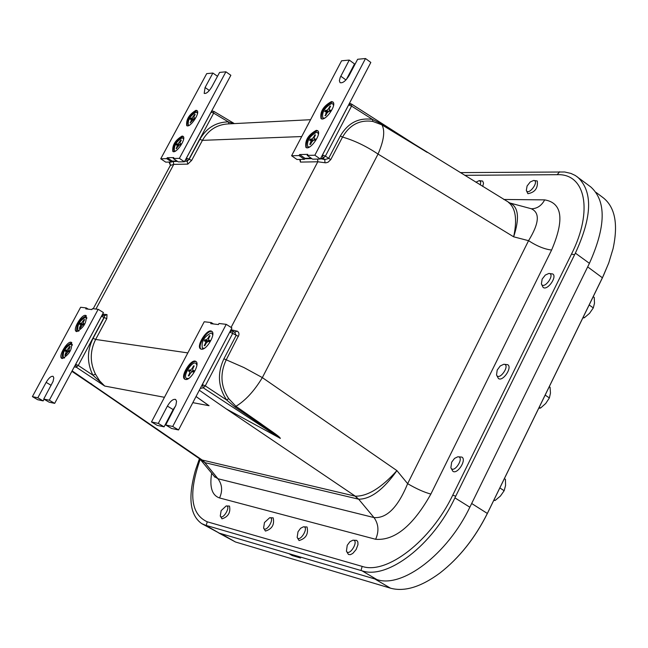 <?xml version="1.0" encoding="UTF-8"?>
<svg xmlns="http://www.w3.org/2000/svg" width="648" height="648" viewBox="0 0 648 648"><rect width="100%" height="100%" fill="white"/><g stroke="black" fill="none" stroke-linecap="round" stroke-linejoin="round"><path stroke-width="0.97" d="M199.438 458.695L195.485 470.132C187.79 497.372 189.864 515.201 201.698 523.616L219.283 533.142L376.877 579.563C402.238 588.481 447.565 554.072 469.849 507.214L589.413 263.331C605.953 226.517 606.415 201.05 590.782 186.94L575.343 175.511L570.912 173.421L564.675 171.987L460.331 172.611M201.698 523.616L205.505 525.22L361.949 570.783C387.383 579.863 432.913 545.122 454.912 497.858L575.375 253.125C592.329 216.489 592.993 191.071 577.36 176.864M508.461 202.37L508.469 202.379C515.654 207.992 517.379 219.47 513.653 236.812C519.769 218.06 518.497 206.785 509.863 202.994L415.344 144.796M509.984 203.027L531.109 208.688C540.14 212.552 539.29 223.22 528.557 240.683L407.641 483.675C397.969 507.263 386.751 518.562 373.993 517.574C378.61 524.038 379.153 531.279 375.638 539.282C394.664 540.821 413.068 525.747 430.863 494.076L551.61 250.031C544.66 249.261 536.981 246.151 528.557 240.683L513.653 236.812L378.035 154.07C383.916 140.527 385.22 130.791 381.931 124.862L426.983 152.256M201.058 460.064L205.149 462.704L202.192 460.031L199.827 458.962L95.621 387.334L90.785 383.422L95.823 387.472M205.149 462.704L358.271 499.114L355.08 496.133L202.192 460.031L72.13 370.859M358.271 499.114L358.652 499.195C370.664 499.211 383.422 489.685 396.916 470.61C381.421 487.855 367.562 496.376 355.331 496.182L226.338 408.961L280.333 438.372L226.338 408.961L199.317 390.25M355.331 496.182L358.652 499.195L373.993 517.574L217.931 478.742L214.383 476.466L199.948 459.043M280.211 438.453C281.135 437.295 266.644 428.028 260.561 423.46L235.937 406.32C245.479 400.537 254.283 390.963 262.343 377.606L396.916 470.61L407.641 483.675C416.486 488.843 424.229 492.31 430.863 494.076M201.99 459.975L204.833 462.615L217.931 478.742C222.215 484.502 222.758 490.909 219.551 497.956L375.638 539.282M531.433 208.778C537.135 208.656 541.542 205.691 544.668 199.876L503.771 199.471M170.424 162.049L169.671 162.591L170.529 165.119M233.499 123.647L228.347 121.873L229.036 123.873M213.702 111.367L213.678 113.141L211.143 112.112L186.413 158.144L188.957 159.197L213.678 113.141L228.347 121.873C215.987 122.116 206.501 127.923 199.884 139.304L202.427 140.349C208.283 130.175 216.724 124.708 227.723 123.938L310.578 119.702M199.884 139.304L189.135 159.327L191.678 160.38L202.427 140.349L301.709 136.55M184.769 161.117L187.013 161.077L189.135 159.327L187.191 161.198L187.79 164.13L191.678 160.38M169.007 162.073L170.465 165.402L173.769 164.381L187.79 164.13M348.608 104.911L351.394 103.996M299.7 159.44L300.445 162.089L317.787 161.781L325.758 162.834L328.026 162.243L330.755 159.619L342.525 137.06C349.734 124.764 359.826 119.556 372.819 121.435L372.495 119.41L351.556 106.086L348.656 104.936L322.477 154.977L325.377 156.152L351.556 106.086L351.726 104.174L427.226 152.41L381.826 124.1L372.495 119.41C358.7 117.409 347.968 122.934 340.313 135.999L328.536 158.549L324.794 159.53L320.46 158.72M300.445 162.089L300.316 159.424M324.972 162.745L324.794 159.53L323.109 158.25L322.412 154.977M330.755 159.619L325.377 156.152L323.109 158.25L320.671 158.306M372.819 121.435L381.931 124.862L381.826 124.1M351.775 104.215L427.218 152.402M426.935 152.215L423.468 150.004M228.712 398.65L226.614 399.962L235.038 407.057L235.937 406.32L228.712 398.65C220.668 386.5 219.826 373.58 226.176 359.907L238.958 334.87L238.869 332.951L237.719 331.347L231.012 329.67M95.483 374.18L92.899 375.184L104.717 386.054L99.743 380.984L95.483 374.18C89.821 362.661 89.87 351.086 95.637 339.447L106.782 318.67L104.223 317.536L93.077 338.305C86.954 350.665 86.897 362.953 92.899 375.184L78.254 365.464L104.028 317.431L101.477 316.305L75.695 364.314L78.254 365.464L76.334 367.246L75.654 364.306M106.782 318.67L107.033 314.62L104.571 315.608M104.352 315.511L104.223 317.536L104.271 315.438L102.117 315.025M200.289 388.387L203.31 387.844L202.273 384.588M235.038 407.057L259.929 423.897C266.223 428.328 280.527 437.57 280.333 438.372L203.31 387.844L205.27 385.876L232.697 333.412L229.781 332.141L231.992 330.893L232.851 331.177L230.469 330.707M234.56 332.149L236.188 335.316L223.916 358.806C217.169 373.329 218.068 387.05 226.614 399.962L205.27 385.876L202.346 384.572L229.724 332.132M238.44 336.417L232.697 333.412L232.851 331.177L234.989 332.335M237.03 331.039L234.957 332.319M192.829 402.651L209.077 405.713L204.971 402.805M596.055 192.399L603.353 197.875C615.106 207.32 618.338 224.289 613.04 248.767L608.731 262.983L603.482 275.513L487.385 513.354C474.96 538.14 459.173 558.017 440.008 572.97C421.054 586.95 404.555 592.021 390.493 588.182L374.787 578.947L297.4 556.154L300.591 558.009L292.118 555.506L288.935 553.659L220.911 533.62L235.443 541.979L218.724 532.964M292.54 554.72L292.118 555.506M390.493 588.182L235.443 541.979M587.671 266.879L471.671 503.488L487.369 513.467L602.429 277.798L587.671 266.879M346.437 551.205L348.43 554.453L350.382 554.664L352.771 553.449L356.141 549.52L357.955 544.668L357.866 541.987L356.74 540.375L352.949 540.189M347.239 545.308L349.904 541.72L352.893 540.189C359.632 539.954 349.45 557.191 346.421 551.156L347.239 545.308M220.263 516.027L222.013 518.837C228.25 516.764 230.745 512.511 229.489 506.08L226.176 505.942C231.498 505.756 222.718 520.741 220.263 516.027L221.154 510.624L226.176 505.942M263.598 528.104L264.465 522.539L269.706 517.703C275.489 517.501 266.247 533.247 263.598 528.104L265.437 531.068C272.039 529.019 274.622 524.613 273.189 517.857L269.746 517.703M297.181 537.492L299.068 540.545C305.961 538.512 308.618 533.993 307.047 526.978L303.466 526.816M298.007 531.765L300.583 528.29L303.418 526.816C309.574 526.597 299.959 542.935 297.157 537.451L298.007 531.765M526.338 190.455L527.901 193.695C534.989 192.383 538.115 188.139 537.281 180.978L533.717 180.444M527.091 186L530.202 182.007L533.677 180.444C539.841 180.865 528.541 196.174 526.322 190.407L527.091 186M482.744 186.47L483.521 183.149L482.671 181.084L479.253 180.606L480.735 181.886L480.314 184.972M475.875 182.226L479.253 180.606M450.895 467.832L452.879 471.307C457.439 474.692 466.908 459.805 461.903 457.099L457.925 456.775M451.656 462.202L454.548 458.371L457.861 456.775C465.151 456.743 453.924 474.401 450.87 467.775L451.656 462.202M493.752 500.394L495.153 500.459L500.41 496.068L504.16 490.706L505.562 485.506L505.448 479.358L504.363 478.661M494.06 499.77L495.153 500.459M499.835 487.944L504.16 490.706M496.562 375.046L498.425 378.513C502.816 381.964 512.609 367.481 507.765 364.703L503.852 364.273M497.194 370.073L500.232 365.966L503.788 364.273C510.924 364.435 499.365 381.542 496.538 374.99L497.194 370.073M538.731 408.272L540.562 408.054L545.705 403.502L549.383 397.945L550.468 393.101L550.071 387.277L549.253 386.718M539.258 407.179L540.562 408.054M545.162 395.094L549.383 397.945M541.404 283.978L543.145 287.437C547.358 290.928 557.458 276.809 552.785 273.974L548.937 273.456M542.149 279.11L545.292 275.068L548.88 273.456C555.838 273.796 543.972 290.385 541.388 283.929L542.149 279.11M582.811 317.982L584.318 317.771L589.526 313.357L593.301 307.913L594.491 303.175L594.24 297.432L593.204 296.687M583.273 317.034L584.318 317.771M589.162 304.965L593.301 307.913M71.815 342.695C65.14 345.911 61.908 351.192 62.111 358.538M86.338 315.843C79.68 319.01 76.424 324.251 76.577 331.582M62.24 358.571L61.763 358.401C57.704 356.473 67.935 339.779 71.523 342.46C72.398 349.272 69.304 354.642 62.24 358.571M76.764 331.614L76.229 331.436C72.203 329.492 82.49 312.911 86.046 315.608C86.905 322.323 83.811 327.661 76.764 331.614M44.056 399.225L43.157 400.893L37.827 397.783L46.138 382.369C48.803 377.914 51.127 375.905 53.112 376.342L53.808 377.914L53.055 381.461L43.748 399.038L49.305 400.221L98.18 309.323L92.413 308.642L91.903 309.598L85.755 308.869L86.265 307.93L88.298 309.169M37.827 397.783L32.4 396.625L80.627 307.265L86.265 307.93M43.748 399.038L49.094 402.165L54.675 403.364L103.437 312.563L98.18 309.323M32.4 396.625L37.706 399.719L43.157 400.893M49.305 400.221L54.675 403.364M196.158 361.681C191.484 359.502 181.132 376.18 185.174 379.372M212.05 331.565C207.425 329.362 196.992 345.902 200.985 349.11M185.498 379.453L184.802 379.193C179.763 376.674 191.322 358.069 195.834 361.43C200.507 363.658 190.65 380.854 185.498 379.453M201.382 349.199L200.621 348.932C195.631 346.388 207.271 327.929 211.734 331.314C216.327 333.542 206.55 350.455 201.382 349.199M175.673 405.834L173.146 409.56L164.074 426.846L158.298 423.403L167.395 406.102C170.4 401.031 173.154 398.82 175.632 399.452L176.564 401.282L175.892 405.259L165.726 424.991L172.716 426.473L226.233 324.34L218.992 323.49L218.433 324.559L210.73 323.644L211.289 322.583L213.484 323.968M158.298 423.403L151.486 421.953L204.225 321.756L211.289 322.583M165.726 424.991L171.526 428.45L178.54 429.956L231.911 327.945L226.233 324.34M151.486 421.953L157.237 425.38L164.074 426.846M172.716 426.473L178.54 429.956M333.072 102.182L332.076 102.036C324.389 106.11 320.825 111.683 321.376 118.77M317.909 130.928L316.977 130.783C309.266 134.825 305.702 140.438 306.285 147.631M331.436 101.574L332.78 101.914C337.373 104.587 325.037 122.067 321.027 118.576C319.869 111.764 323.336 106.102 331.436 101.574M316.329 130.329L317.609 130.661C322.259 133.326 310.011 150.919 305.937 147.436C304.738 140.527 308.205 134.825 316.329 130.329M307.201 155.39L312.628 159.181L320.298 159.027L370.826 62.451L365.513 58.523L314.855 155.212L307.201 155.39L307.743 154.354L299.603 154.556L305.006 158.315L304.471 159.343L299.06 155.577L299.603 154.556M311.21 158.185L305.006 158.315M299.06 155.577L291.6 155.755L341.577 60.799L349.264 60.07L340.2 77.436L339.366 80.717L340.079 82.669C342.752 83.349 345.765 80.96 349.126 75.5L357.639 59.276L365.513 58.523M314.855 155.212L320.298 159.027M349.264 60.07L354.537 63.941L346.405 79.445M291.6 155.755L296.986 159.497L304.471 159.343M197.203 110.776L196.587 110.703C190.099 114.429 186.916 119.451 187.037 125.761M183.279 136.534L182.712 136.461C176.207 140.162 173.024 145.209 173.17 151.608M195.988 110.298L196.935 110.525C200.694 112.558 189.961 128.385 186.705 125.607C186 119.588 189.095 114.485 195.988 110.298M182.112 136.056L183.011 136.282C186.802 138.308 176.126 154.216 172.838 151.446C172.101 145.355 175.195 140.227 182.112 136.056M173.243 158.501L178.289 161.887L184.421 161.765L230.858 75.298L225.909 71.807L179.366 158.363L173.243 158.501L173.745 157.577L167.225 157.731L172.247 161.101L171.752 162.016L166.73 158.655L167.225 157.731M176.969 161.004L172.247 161.101M166.73 158.655L160.744 158.792L206.704 73.629L212.876 73.046L205.084 87.512L204.185 93.401C206.315 93.863 208.842 91.708 211.766 86.954L219.599 72.406L225.909 71.807M179.366 158.363L184.421 161.765M212.876 73.046L217.509 76.294M160.744 158.792L165.75 162.138L171.752 162.016M193.039 371.855L189.078 369.87L193.42 371.911L194.092 370.672L192.78 370.437L193.857 371.101M193.841 366.622L193.558 365.861L192.164 368.493L192.699 368.825M189.078 369.87L188.43 371.101L189.864 371.385L189.702 373.183L188.325 375.824L189.07 375.694M194.092 370.672L193.444 371.911L192.1 371.725L190.35 373.289L188.949 375.929L188.325 375.824M190.415 370.057L192.164 368.493M193.558 365.861L194.181 365.958L192.812 368.591L192.78 370.437M188.69 378.448L186.575 378.456C182.291 376.31 192.116 360.474 195.963 363.342L196.903 365.229M209.669 336.474L209.393 335.713L208 338.329L206.25 339.9L204.898 339.755L208.51 341.561M204.898 339.755L204.25 340.978L205.716 341.229L205.554 342.995L204.193 345.619L204.93 345.489M204.193 345.619L204.817 345.7L206.21 343.084L207.968 341.504L209.328 341.658L209.968 340.427L208.64 340.224L209.717 340.897M209.393 335.713L210.017 335.794L208.656 338.41L208.64 340.224M204.476 348.227L202.395 348.203C201.147 341.682 204.071 336.612 211.159 332.983L211.847 333.218L212.763 335.089M84.345 320.209L84.127 319.594L81.356 323.344L80.279 323.231L83.487 324.834M80.279 323.231L79.688 324.324L80.838 324.518L79.372 328.431L79.971 328.317M84.313 323.789L83.268 323.603L84.127 324.122M83.713 324.859L84.305 323.773L83.738 324.859L82.652 324.745L79.874 328.496L79.372 328.431M84.127 319.594L84.637 319.658L83.39 321.999L83.268 323.603M79.08 330.869L77.841 330.78C77.088 325.094 79.72 320.549 85.714 317.156L86.824 318.387M69.871 347.077L69.652 346.469L66.882 350.228L65.812 350.074L69.223 351.783M65.812 350.074L65.221 351.176L66.347 351.402L64.873 355.347L65.472 355.234M69.79 350.722L69.198 351.824L69.814 350.722L68.769 350.528M69.223 351.824L68.145 351.678L65.367 355.436L64.873 355.347M69.652 346.469L70.154 346.55L68.68 350.495M64.63 357.809L63.366 357.736C62.605 351.969 65.229 347.393 71.24 344.023L72.317 345.246M180.97 140.786L180.768 140.179L178.022 143.913L176.864 143.969L179.099 145.079M176.864 143.969L176.297 145.022L177.593 145.055L176.183 148.692L176.645 148.595M181.189 143.856L180.063 143.84L180.889 144.391M180.638 144.877L181.205 143.816L180.614 144.877L179.472 144.933L176.183 148.692M180.768 140.179L181.31 140.154L180.112 142.406L180.063 143.84M175.559 151.016L174.425 150.879C173.802 145.695 176.434 141.329 182.323 137.781L183.643 138.98M176.45 145.022L177.082 143.961M194.846 115.02L194.651 114.413L191.905 118.139L190.739 118.228L192.926 119.313M190.739 118.228L190.172 119.273L191.484 119.273L190.488 122.78M195.097 118.017L193.971 118.017L194.789 118.584M195.121 117.977L190.091 122.877M194.651 114.413L195.194 114.38L193.995 116.616L193.971 118.017M189.418 125.194L188.301 125.048C187.693 119.929 190.326 115.587 196.198 112.023L197.543 113.206M190.334 119.273L190.966 118.211M330.172 106.944L329.921 106.175L328.593 108.67L326.811 110.338L325.361 110.444L328.018 111.772M325.361 110.444L324.745 111.618L326.414 111.626L325.377 115.514M330.796 110.192L329.387 110.192L330.399 110.913M330.788 110.152L330.18 111.31L328.747 111.416L326.965 113.084L325.636 115.587L324.956 115.619M329.921 106.175L330.593 106.134L329.297 108.629L329.387 110.192M324.64 118.122L322.793 117.968C321.805 112.169 324.753 107.349 331.646 103.51L332.789 103.793L333.542 105.503M315.074 135.707L314.815 134.938L313.478 137.449L311.704 139.109L310.262 139.182L312.968 140.527M310.262 139.182L309.647 140.357L311.283 140.397L309.825 144.439L310.319 144.334M315.657 139.045L314.256 139.012L315.276 139.733M315.641 139.004L315.033 140.171L313.608 140.243L311.826 141.904L310.497 144.423L309.825 144.439M314.815 134.938L315.487 134.906L314.183 137.425L314.256 139.012M309.59 146.95L307.703 146.812C306.682 140.932 309.631 136.08 316.548 132.265L317.633 132.548L318.411 134.282M469.849 507.214L454.912 497.858M376.877 579.563L361.949 570.783M589.413 263.331L575.375 253.125M219.283 533.142L205.505 525.22M464.705 175.316L557.223 174.693L559.572 171.761M557.223 174.693C585.436 173.381 593.43 210.681 571.471 254.121L452.717 495.226C430.855 540.983 386.686 574.873 362.151 566.393L207.247 521.794C190.666 514.212 188.317 493.363 200.216 459.246M207.247 521.794L206.226 525.431M211.694 473.153C209.385 487.11 212.009 495.38 219.551 497.956M551.61 250.031C564.611 219.567 562.302 202.848 544.668 199.876M223.916 358.806L244.004 367.586L262.343 377.606L378.035 154.07C366.242 146.181 354.407 140.511 342.525 137.06L340.313 135.999M361.017 570.507L362.151 566.393M571.471 254.121L574.582 254.721M452.717 495.226L455.73 496.182M184.696 161.255L187.191 161.198L186.365 158.144M172.093 161.384L177.374 161.271M211.094 112.112L212.674 111.092L213.889 111.399L234.374 123.598M177.56 161.401L171.987 161.587M173.178 161.49L173.769 164.381L95.928 309.056M304.844 158.63L311.639 158.493M311.842 158.63L304.763 158.776M231.093 327.426L317.787 161.781L317.658 159.076M107.033 314.62L102.619 314.086M187.831 352.909L95.637 339.447L93.077 338.305M74.269 366.881L76.334 367.246L104.717 386.054L164.462 397.305M101.428 316.297L103.51 315.195L105 315.722M209.077 405.713L196.044 396.503M602.413 277.83L608.691 263.129L613.04 248.767M46.138 382.369L51.135 385.317M167.395 406.102L173.146 409.56M340.791 76.197L345.943 79.947M205.084 87.512L209.345 90.485M193.566 366.161L194.052 366.201M188.681 371.15L189.313 369.959M189.022 375.783L188.568 375.678M189.702 373.183L190.228 373.507M204.509 341.018L205.133 339.844M204.849 345.562L204.428 345.465M209.393 336.004L209.887 336.045M206.25 339.9L208.98 341.618M208 338.329L208.543 338.661M205.554 342.995L206.08 343.319M79.915 324.356L80.482 323.303M81.356 323.344L83.746 324.802M82.863 321.926L83.292 322.194M80.619 326.09L81.041 326.349M80.911 324.591L81.867 325.175M65.44 351.216L66.015 350.155M66.882 350.228L69.287 351.67M68.38 348.818L68.809 349.078M66.128 352.998L66.55 353.257M66.42 351.459L67.408 352.058M176.54 145.022L177.074 144.042M180.776 140.438L181.181 140.397M178.022 143.913L179.537 144.933M179.545 142.43L179.966 142.706M190.415 119.264L190.941 118.292M194.651 114.672L195.064 114.623M191.905 118.139L193.331 119.119M193.436 116.648L193.849 116.932M191.282 120.633L191.687 120.909M325.021 111.602L325.596 110.516M325.685 115.49L325.183 115.49M330.205 111.302L330.82 110.128M329.921 106.466L330.456 106.41M326.811 110.338L328.439 111.505M328.593 108.67L329.111 109.042M326.252 113.125L326.754 113.473M309.914 140.357L310.497 139.255M315.058 140.171L315.681 138.988M314.815 135.23L315.349 135.181M311.704 139.109L313.389 140.292M313.478 137.449L314.005 137.813M311.129 141.928L311.631 142.277M199.446 458.703L195.485 470.132M214.917 477.236L214.391 476.474M211.604 111.164L212.625 111.1M168.877 162.081L169.776 162.769M351.313 103.963L349.45 103.307M71.871 371.336L96.471 387.917M93.215 308.74L170.481 165.2M196.02 396.544L206.971 404.279M440.008 572.97C459.278 557.936 475.057 538.099 487.369 513.467M192.65 370.389L193.849 371.126M186.575 378.456L187.58 379.072M195.963 363.342L196.96 363.965M209.936 340.435L209.296 341.65M208.502 340.168L209.701 340.921M205.716 341.229L206.979 342.023M202.395 348.203L203.383 348.827M211.847 333.218L212.836 333.841M83.171 323.563L84.118 324.146M80.838 324.518L81.883 325.158M77.841 330.78L78.513 331.193M86.184 317.317L86.864 317.731M66.347 351.402L67.424 352.05M63.366 357.736L64.055 358.142M71.677 344.177L72.357 344.59M179.909 143.791L180.865 144.439M177.593 145.055L178.475 145.646M174.425 150.879L175.049 151.292M183.084 137.975L183.7 138.397M195.089 117.985L194.53 119.029M193.801 117.977L194.756 118.633M191.484 119.273L192.351 119.872M188.301 125.048L188.908 125.461M197 112.217L197.608 112.639M329.144 110.128L330.359 110.994M326.414 111.626L327.442 112.355M322.793 117.968L323.668 118.592M332.789 103.793L333.663 104.417M314.029 138.956L315.236 139.806M311.283 140.397L312.344 141.134M307.703 146.812L308.594 147.444M317.633 132.548L318.524 133.172"/></g></svg>
